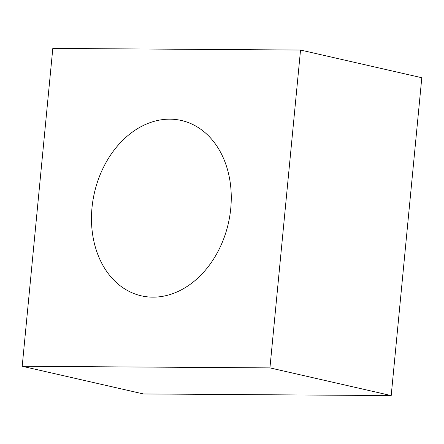 <?xml version="1.0" encoding="UTF-8"?>
<svg xmlns="http://www.w3.org/2000/svg" width="444" height="444" viewBox="0 0 444 444"><rect width="100%" height="100%" fill="white"/><g stroke="black" fill="none" stroke-linecap="round" stroke-linejoin="round"><path stroke-width="0.67" d="M22.2 366.267L143.462 393.956L391.197 395.576L421.8 77.733L300.538 50.044L269.93 367.887L22.2 366.267L52.803 48.424L300.538 50.044M269.93 367.887L391.197 395.576M152.797 297.153A89.932 68.687 102.9 0 1 92.002 207.703A89.932 68.687 102.9 0 1 169.935 119.164A89.932 68.687 -77.1 0 1 230.736 208.613A89.932 68.687 -77.1 0 1 152.797 297.153"/></g></svg>
